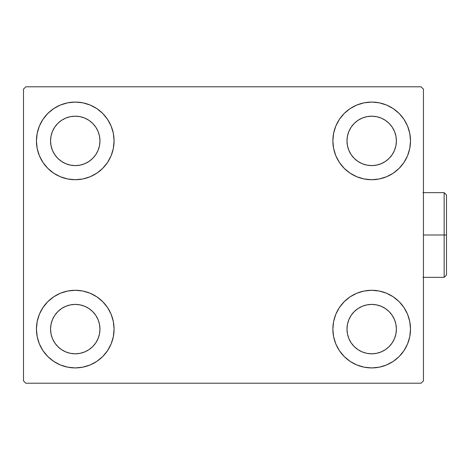 <?xml version="1.0" encoding="UTF-8"?>
<svg xmlns="http://www.w3.org/2000/svg" width="470" height="470" viewBox="0 0 470 470"><rect width="100%" height="100%" fill="white"/><g stroke="black" fill="none" stroke-linecap="round" stroke-linejoin="round"><path stroke-width="0.7" d="M39.392 343.958L37.183 336.679L36.437 329.106A38.816 38.816 0 0 1 75.259 290.284A38.816 38.816 0 0 1 114.075 329.106L113.329 336.679L111.12 343.958L107.536 350.673L102.707 356.554L96.826 361.383L90.111 364.967L82.832 367.176L75.259 367.922L67.686 367.176L60.401 364.967L53.692 361.383L47.811 356.554L42.981 350.673L39.392 343.958L37.183 336.679L36.437 329.106L37.183 321.533L39.392 314.248L42.981 307.539L47.811 301.658L53.692 296.829L60.401 293.239L67.686 291.03L75.259 290.284L82.832 291.03L90.111 293.239L96.826 296.829L102.707 301.658L107.536 307.539L111.12 314.248L113.329 321.533L114.075 329.106A38.816 38.816 0 0 1 75.259 367.922A38.816 38.816 0 0 1 36.437 329.106L37.183 321.533L39.392 314.248M407.549 126.042L409.758 133.321L410.504 140.894A38.816 38.816 0 0 1 371.688 179.716A38.816 38.816 0 0 1 332.872 140.894A38.816 38.816 0 0 1 371.688 102.078A38.816 38.816 0 0 1 410.504 140.894L409.758 148.467L407.549 155.752L403.965 162.461L399.136 168.342L393.255 173.172L386.54 176.761L379.261 178.97L371.688 179.716L364.115 178.97L356.83 176.761L350.121 173.172L344.24 168.342L339.411 162.461L335.821 155.752L333.612 148.467L332.872 140.894L333.612 133.321L335.821 126.042L339.411 119.327L344.24 113.446L350.121 108.617L356.83 105.033L364.115 102.824L371.688 102.078L379.261 102.824L386.54 105.033L393.255 108.617L399.136 113.446L403.965 119.327L407.549 126.042L409.758 133.321L410.504 140.894L409.758 148.467L407.549 155.752M407.549 314.248L409.758 321.533L410.504 329.106A38.816 38.816 0 0 1 371.688 367.922A38.816 38.816 0 0 1 332.872 329.106A38.816 38.816 0 0 1 371.688 290.284A38.816 38.816 0 0 1 410.504 329.106L409.758 336.679L407.549 343.958L403.965 350.673L399.136 356.554L393.255 361.383L386.54 364.967L379.261 367.176L371.688 367.922L364.115 367.176L356.83 364.967L350.121 361.383L344.24 356.554L339.411 350.673L335.821 343.958L333.612 336.679L332.872 329.106L333.612 321.533L335.821 314.248L339.411 307.539L344.24 301.658L350.121 296.829L356.83 293.239L364.115 291.03L371.688 290.284L379.261 291.03L386.54 293.239L393.255 296.829L399.136 301.658L403.965 307.539L407.549 314.248L409.758 321.533L410.504 329.106L409.758 336.679L407.549 343.958M39.392 155.752L37.183 148.467L36.437 140.894A38.816 38.816 0 0 1 75.259 102.078A38.816 38.816 0 0 1 114.075 140.894L113.329 148.467L111.12 155.752L107.536 162.461L102.707 168.342L96.826 173.172L90.111 176.761L82.832 178.97L75.259 179.716L67.686 178.97L60.401 176.761L53.692 173.172L47.811 168.342L42.981 162.461L39.392 155.752L37.183 148.467L36.437 140.894L37.183 133.321L39.392 126.042L42.981 119.327L47.811 113.446L53.692 108.617L60.401 105.033L67.686 102.824L75.259 102.078L82.832 102.824L90.111 105.033L96.826 108.617L102.707 113.446L107.536 119.327L111.12 126.042L113.329 133.321L114.075 140.894A38.816 38.816 0 0 1 75.259 179.716A38.816 38.816 0 0 1 36.437 140.894L37.183 133.321L39.392 126.042M54.72 154.618L57.792 158.361L54.72 154.618L52.434 150.347L51.03 145.712L50.554 140.894A24.704 24.704 0 0 1 75.259 116.196A24.704 24.704 0 0 1 99.957 140.894A24.704 24.704 0 0 1 75.259 165.599A24.704 24.704 0 0 1 50.554 140.894L51.03 136.077L52.434 131.441L51.03 136.077M351.149 342.83L354.221 346.572L351.149 342.83L348.863 338.559L347.459 333.923L346.983 329.106A24.704 24.704 0 0 1 371.688 304.401A24.704 24.704 0 0 1 396.392 329.106A24.704 24.704 0 0 1 371.688 353.804A24.704 24.704 0 0 1 346.983 329.106L347.459 324.288L348.863 319.653L347.459 324.288M351.149 154.618L354.221 158.361L351.149 154.618L348.863 150.347L347.459 145.712L346.983 140.894A24.704 24.704 0 0 1 371.688 116.196A24.704 24.704 0 0 1 396.392 140.894A24.704 24.704 0 0 1 371.688 165.599A24.704 24.704 0 0 1 346.983 140.894L347.459 136.077L348.863 131.441L347.459 136.077M54.72 342.83L57.792 346.572L54.72 342.83L52.434 338.559L51.03 333.923L50.554 329.106A24.704 24.704 0 0 1 75.259 304.401A24.704 24.704 0 0 1 99.957 329.106A24.704 24.704 0 0 1 75.259 353.804A24.704 24.704 0 0 1 50.554 329.106L51.03 324.288L52.434 319.653L51.03 324.288M421.091 86.785L25.85 86.785L23.5 89.136L23.5 380.865L25.85 383.214L421.091 383.214L423.447 380.865L423.447 89.136L421.091 86.785L25.85 86.785L23.5 89.136L23.5 380.865L25.85 383.214L421.091 383.214L423.447 380.865L423.447 89.136L421.091 86.785M57.792 158.361L61.535 161.433L57.792 158.361M65.806 163.719L70.435 165.123L65.806 163.719L61.535 161.433M88.983 161.433L92.725 158.361L95.798 154.618L92.725 158.361L88.983 161.433L84.712 163.719L80.076 165.123L75.259 165.599L70.435 165.123M98.077 150.347L99.487 145.712L98.077 150.347L95.798 154.618M95.798 127.17L92.725 123.428L88.983 120.355L92.725 123.428L95.798 127.17L98.077 131.441L99.487 136.077L99.957 140.894L99.487 145.712M84.712 118.076L80.076 116.666L84.712 118.076L88.983 120.355M61.535 120.355L57.792 123.428L54.72 127.17L57.792 123.428L61.535 120.355L65.806 118.076L70.435 116.666L75.259 116.196L80.076 116.666M354.221 346.572L357.964 349.645L354.221 346.572M362.235 351.924L366.87 353.334L362.235 351.924L357.964 349.645M385.412 349.645L389.154 346.572L392.227 342.83L389.154 346.572L385.412 349.645L381.141 351.924L376.505 353.334L371.688 353.804L366.87 353.334M394.506 338.559L395.916 333.923L394.506 338.559L392.227 342.83M392.227 315.382L389.154 311.639L385.412 308.567L389.154 311.639L392.227 315.382L394.506 319.653L395.916 324.288L396.392 329.106L395.916 333.923M381.141 306.281L376.505 304.877L381.141 306.281L385.412 308.567M357.964 308.567L354.221 311.639L351.149 315.382L354.221 311.639L357.964 308.567L362.235 306.281L366.87 304.877L371.688 304.401L376.505 304.877M354.221 158.361L357.964 161.433L354.221 158.361M362.235 163.719L366.87 165.123L362.235 163.719L357.964 161.433M385.412 161.433L389.154 158.361L392.227 154.618L389.154 158.361L385.412 161.433L381.141 163.719L376.505 165.123L371.688 165.599L366.87 165.123M394.506 150.347L395.916 145.712L394.506 150.347L392.227 154.618M392.227 127.17L389.154 123.428L385.412 120.355L389.154 123.428L392.227 127.17L394.506 131.441L395.916 136.077L396.392 140.894L395.916 145.712M381.141 118.076L376.505 116.666L371.688 116.196L376.505 116.666L381.141 118.076L385.412 120.355M357.964 120.355L354.221 123.428L351.149 127.17L354.221 123.428L357.964 120.355L362.235 118.076L366.87 116.666L371.688 116.196M57.792 346.572L61.535 349.645L57.792 346.572M65.806 351.924L70.435 353.334L65.806 351.924L61.535 349.645M88.983 349.645L92.725 346.572L95.798 342.83L92.725 346.572L88.983 349.645L84.712 351.924L80.076 353.334L75.259 353.804L70.435 353.334M98.077 338.559L99.487 333.923L98.077 338.559L95.798 342.83M95.798 315.382L92.725 311.639L88.983 308.567L92.725 311.639L95.798 315.382L98.077 319.653L99.487 324.288L99.957 329.106L99.487 333.923M84.712 306.281L80.076 304.877L84.712 306.281L88.983 308.567M61.535 308.567L57.792 311.639L54.72 315.382L57.792 311.639L61.535 308.567L65.806 306.281L70.435 304.877L75.259 304.401L80.076 304.877M52.434 131.441L54.72 127.17M348.863 319.653L351.149 315.382M348.863 131.441L351.149 127.17M52.434 319.653L54.72 315.382M444.15 235L444.15 277.347L444.15 235L423.447 235L444.15 235L444.15 192.653L444.15 235L446.5 235L444.15 235M446.5 274.997L446.5 235L446.5 274.997L444.15 277.347L422.977 277.347M446.5 195.003L446.5 235L446.5 195.003L444.15 192.653L422.977 192.653"/></g></svg>
